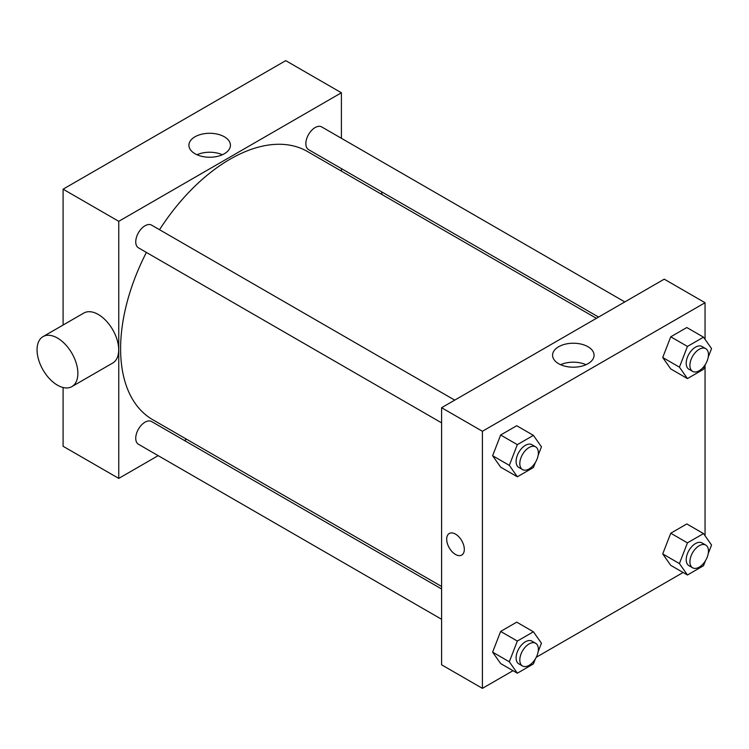 <?xml version="1.0" encoding="UTF-8"?>
<svg xmlns="http://www.w3.org/2000/svg" width="749" height="749" viewBox="0 0 749 749"><rect width="100%" height="100%" fill="white"/><g stroke="black" fill="none" stroke-linecap="round" stroke-linejoin="round"><path stroke-width="1.12" d="M63.094 325.038L63.094 189.179L285.734 60.641L341.404 92.773L341.404 138.293M158.179 455.645L118.754 478.405L63.094 446.273L63.094 387.514M186.595 439.242L184.423 440.496M441.592 422.857L138.462 247.844A13.117 7.574 -60 0 1 138.462 232.696A13.117 7.574 -60 0 1 151.588 225.121L454.709 400.135M441.592 619.273L138.462 444.269A13.117 7.574 -60 0 1 138.462 429.111A13.117 7.574 -60 0 1 151.588 421.537L441.592 588.976M341.404 168.6L341.404 171.1M118.754 478.405L118.754 221.32L341.404 92.773M598.573 317.07L308.569 149.641A13.117 7.574 -60 0 1 308.569 134.492A13.117 7.574 -60 0 1 321.686 126.918L624.816 301.922M441.592 586.467L152.674 419.665A154.809 89.384 -60 0 1 146.392 252.422M159.509 229.7A154.809 89.384 -60 0 1 307.483 151.523L596.401 318.325M43.039 336.619L83.851 313.045A28.865 16.665 60 0 1 112.715 329.71A28.865 16.665 60 0 1 112.715 363.04L71.895 386.606A28.865 16.665 -120 0 0 71.895 353.275A28.865 16.665 -120 0 0 43.039 336.619A28.865 16.665 -120 0 0 38.611 359.745A28.865 16.665 -120 0 0 57.467 385.183A28.865 16.665 -120 0 0 71.895 386.606M118.754 221.32L63.094 189.179M224.344 136.786A20.757 11.984 180 0 1 230.43 145.259A20.757 11.984 180 0 1 209.664 157.243A20.757 11.984 180 0 1 188.907 145.259A20.757 11.984 180 0 1 201.724 134.193A20.757 11.984 180 0 1 224.344 136.786M222.369 154.743A20.757 11.984 0 0 0 196.968 154.743M381.578 191.791A28.865 16.665 60 0 1 381.981 194.534M513.009 670.701L482.412 688.359L441.592 664.794L441.592 407.709L664.241 279.162L705.052 302.727L705.052 339.353M683.107 572.489L536.284 657.257M670.748 368.939L662.715 357.507L670.748 336.807L686.814 327.528L670.748 336.807L662.715 357.507L670.748 368.939L687.451 378.582L679.418 367.15L687.451 346.441L703.517 337.162L711.55 348.594L708.254 357.104M500.65 663.567L492.617 652.136L500.65 631.426L516.716 622.147L500.65 631.426L492.617 652.136L500.65 663.567L517.344 673.201L509.311 661.779L517.344 641.069L533.41 631.791L541.452 643.222L538.147 651.724M705.052 365.334L705.052 535.778M482.412 688.359L482.412 431.274L705.052 302.727M670.748 565.355L662.715 553.923L670.748 533.222L686.814 523.944L670.748 533.222L662.715 553.923L670.748 565.355L687.451 574.998L679.418 563.566L687.451 542.866L703.517 533.588L711.55 545.01L708.254 553.52M500.65 467.151L492.617 455.72L500.65 435.01L516.716 425.732L500.65 435.01L492.617 455.72L500.65 467.151L517.344 476.785L509.311 465.354L517.344 444.653L533.41 435.375L541.452 446.807L538.147 455.308M482.412 431.274L441.592 407.709M558.642 363.696A20.757 11.984 180 0 1 552.565 355.213A20.757 11.984 180 0 1 573.322 343.229A20.757 11.984 180 0 1 594.079 355.213A20.757 11.984 180 0 1 581.271 366.289A20.757 11.984 180 0 1 558.642 363.696M464.314 549.373A12.461 7.2 60 0 1 461.74 555.075A12.461 7.2 60 0 1 449.269 547.884A12.461 7.2 60 0 1 449.269 533.494A12.461 7.2 60 0 1 458.875 536.827A12.461 7.2 60 0 1 464.314 549.373M461.74 555.075A12.461 7.2 60 0 1 449.278 547.884A12.461 7.2 60 0 1 449.278 533.485M560.617 364.697A20.757 11.984 180 0 1 586.027 364.697M535.357 462.507L533.41 467.507L517.344 476.785M535.647 446.863L531.94 444.719A13.117 7.574 120 0 0 521.828 448.23A13.117 7.574 120 0 0 516.108 461.44A13.117 7.574 120 0 0 518.823 467.442L522.53 469.586A13.117 7.574 120 0 0 535.647 462.011A13.117 7.574 120 0 0 535.647 446.863A13.117 7.574 120 0 0 525.545 450.374A13.117 7.574 120 0 0 519.815 463.575A13.117 7.574 120 0 0 522.53 469.586M509.311 465.354L492.617 455.72M517.344 444.653L500.65 435.01M533.41 435.375L516.716 425.732M705.455 364.304L703.517 369.304L687.451 378.582M705.755 348.65L702.038 346.515A13.117 7.574 120 0 0 691.936 350.026A13.117 7.574 120 0 0 686.206 363.228A13.117 7.574 120 0 0 688.921 369.238L692.628 371.382A13.117 7.574 120 0 0 705.755 363.799A13.117 7.574 120 0 0 705.755 348.65A13.117 7.574 120 0 0 695.643 352.17A13.117 7.574 120 0 0 689.913 365.372A13.117 7.574 120 0 0 692.628 371.382M679.418 367.15L662.715 357.507M687.451 346.441L670.748 336.807M703.517 337.162L686.814 327.528M535.357 658.923L533.41 663.932L517.344 673.201M535.647 643.279L531.94 641.135A13.117 7.574 120 0 0 521.828 644.655A13.117 7.574 120 0 0 516.108 657.856A13.117 7.574 120 0 0 518.823 663.857L522.53 666.001A13.117 7.574 120 0 0 535.647 658.427A13.117 7.574 120 0 0 535.647 643.279A13.117 7.574 120 0 0 525.545 646.79A13.117 7.574 120 0 0 519.815 660A13.117 7.574 120 0 0 522.53 666.001M509.311 661.779L492.617 652.136M517.344 641.069L500.65 631.426M533.41 631.791L516.716 622.147M705.455 560.72L703.517 565.72L687.451 574.998M705.755 545.075L702.038 542.931A13.117 7.574 120 0 0 691.936 546.442A13.117 7.574 120 0 0 686.206 559.643A13.117 7.574 120 0 0 688.921 565.654L692.628 567.798A13.117 7.574 120 0 0 705.755 560.224A13.117 7.574 120 0 0 705.755 545.075A13.117 7.574 120 0 0 695.643 548.586A13.117 7.574 120 0 0 689.913 561.787A13.117 7.574 120 0 0 692.628 567.798M679.418 563.566L662.715 553.923M687.451 542.866L670.748 533.222M703.517 533.588L686.814 523.944"/></g></svg>
